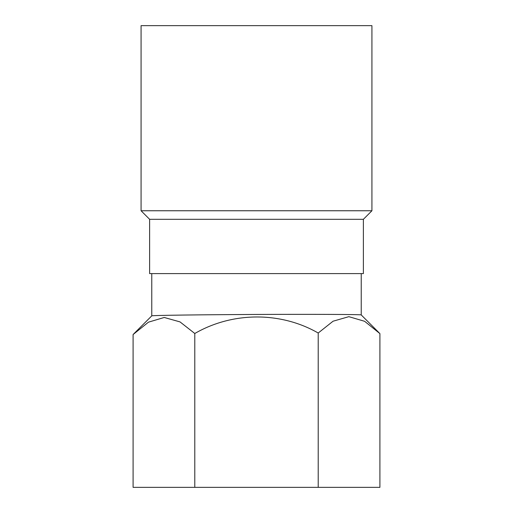 <?xml version="1.0" encoding="UTF-8"?>
<svg xmlns="http://www.w3.org/2000/svg" width="513" height="513" viewBox="0 0 513 513"><rect width="100%" height="100%" fill="white"/><g stroke="black" fill="none" stroke-linecap="round" stroke-linejoin="round"><path stroke-width="0.77" d="M371.925 25.65L141.075 25.65L141.075 210.76L371.925 210.76L371.925 25.65M318.207 333.02L318.207 487.35L379.909 487.35L379.909 333.61L364.628 321.305L348.853 316.662L333.065 321.215L318.207 333.02C280.669 311.455 232.575 311.654 194.793 333.488L194.793 487.35L318.207 487.35M194.793 333.488L180.018 321.901L164.237 317.47L148.469 322.158L133.091 334.534L133.091 487.35L194.793 487.35M379.363 333.059L361.235 314.931C362.114 314.424 312.148 314.193 256.5 314.456C200.916 314.693 150.841 315.367 151.765 315.861L133.637 333.989M149.623 219.308L363.377 219.308L363.377 273.602L149.623 273.602L149.623 219.308L141.075 210.76M361.235 314.931L361.235 273.602M151.765 315.861L151.765 273.602M363.377 219.308L371.925 210.76"/></g></svg>
